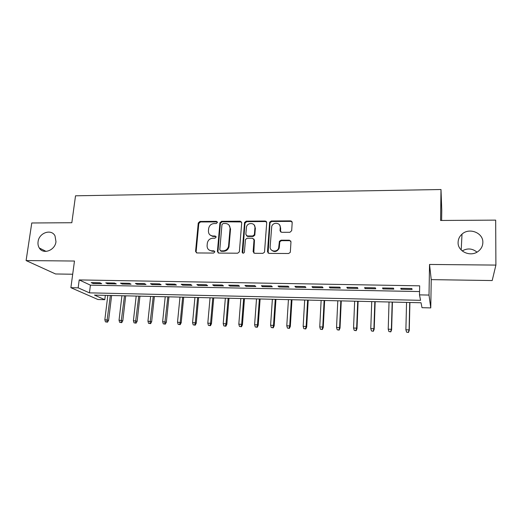 <?xml version="1.0" encoding="UTF-8"?>
<svg xmlns="http://www.w3.org/2000/svg" width="522" height="522" viewBox="0 0 522 522"><rect width="100%" height="100%" fill="white"/><g stroke="black" fill="none" stroke-linecap="round" stroke-linejoin="round"><path stroke-width="0.78" d="M217.426 222.431L216.428 221.341L199.952 221.445L198.262 223.011L195.567 251.428L196.977 252.955L213.609 253.059L214.816 251.943L213.811 250.814L211.645 250.801C208.63 250.475 207.11 248.766 207.09 245.679L207.312 243.252C207.913 240.198 209.733 238.521 212.774 238.228L214.927 238.228L216.128 237.112L215.129 236.003L212.969 236.009C209.968 235.703 208.454 234.019 208.435 230.959L208.656 228.564C209.244 225.537 211.058 223.866 214.085 223.553L216.232 223.54L217.426 222.431M217.341 221.922L200.487 221.941L198.804 223.507L196.115 251.865L196.403 252.837M214.686 251.317L212.16 251.239L211.645 250.801M216.023 236.551L213.485 236.473L212.969 236.009M458.094 242.378C457.559 251.591 470.766 257.49 478.328 251.245C481.264 248.922 482.772 245.979 482.85 242.417C483.287 232.773 469.219 227.285 462.016 234.13C459.49 236.388 458.185 239.135 458.094 242.378M38.08 241.673C37.754 244.055 38.158 246.162 39.3 248.002C43.182 254.86 55.117 250.39 55.971 241.706L55.032 235.931C51.456 228.479 39 232.747 38.08 241.673M289.919 232.297L291.687 230.665L292.203 222.476L290.65 220.871L271.303 220.995L269.646 222.196L267.492 251.741L269.019 253.392L288.568 253.509L290.18 252.491L290.343 251.865L290.976 241.843L289.416 240.205L281.051 240.192L279.414 241.301L278.618 248.191C276.947 252.765 269.574 251.467 270.148 246.736L271.734 226.378C273.15 221.674 280.797 222.659 280.255 227.501L280.04 230.691L281.573 232.31L289.919 232.297M419.492 294.871L429.012 295.067L430.767 307.908L422.004 307.686L421.032 302.747L94.462 295.093L104.785 299.693L97.953 299.517L70.881 287.687L78.163 287.837L89.438 292.855L420.562 300.326L419.492 294.871L419.675 285.834L79.207 279.923L78.163 287.837M70.881 287.687L74.476 261.039L26.1 260.569L31.77 222.979L71.827 222.731L75.527 195.802L440.999 189.519L440.581 220.467L495.678 220.127L495.9 265.091L429.534 264.452L429.012 295.067M241.719 222.763L240.25 221.191L221.628 221.308L219.932 222.803L217.42 251.473L218.862 253.092L237.667 253.203L239.357 251.858L241.719 222.763M246.227 221.152L265.209 221.034L266.716 222.62L264.523 252.178L262.866 253.353L254.632 253.3L253.124 251.669L254.025 239.846L252.531 238.234L247.128 238.234L245.444 239.552L244.394 252.322C243.428 253.561 242.684 253.49 242.175 252.093L244.544 222.502L246.227 221.152L246.671 221.654L265.613 221.537L265.209 221.034M429.534 264.452L431.231 279.629L492.194 280.549L495.9 265.091M26.1 260.569L55.56 273.972L72.695 274.233M99.917 282.78L91.206 282.617L93.04 283.492L101.712 283.655L99.917 282.78M114.572 283.048L105.757 282.885L107.525 283.766L116.302 283.929L114.572 283.048M129.404 283.322L120.484 283.159L122.187 284.04L131.068 284.203L129.404 283.322M144.411 283.596L135.387 283.433L137.018 284.314L146.01 284.483L144.411 283.596M159.601 283.877L150.466 283.707L152.032 284.594L161.128 284.764L159.601 283.877M174.981 284.157L165.735 283.988L167.229 284.882L176.436 285.051L174.981 284.157M190.55 284.444L181.186 284.275L182.609 285.169L191.926 285.345L190.55 284.444M206.307 284.731L196.827 284.562L198.177 285.462L207.612 285.638L206.307 284.731M222.261 285.025L212.663 284.849L213.942 285.756L223.488 285.932L222.261 285.025M238.417 285.325L228.701 285.142L229.895 286.056L239.565 286.232L238.417 285.325M254.775 285.625L244.935 285.443L246.051 286.356L255.845 286.539L254.775 285.625M266.037 221.256L266.011 221.589M271.342 285.925L261.378 285.743L262.409 286.663L272.327 286.846L271.342 285.925M288.124 286.239L278.03 286.049L278.976 286.969L289.018 287.159L288.124 286.239M305.116 286.552L294.891 286.363L295.752 287.283L305.918 287.478L305.116 286.552M322.328 286.865L311.973 286.676L312.743 287.602L323.046 287.798L322.328 286.865M339.763 287.185L329.278 286.996L329.956 287.922L340.39 288.118L339.763 287.185M357.433 287.511L346.804 287.315L347.391 288.248L357.955 288.451L357.433 287.511M375.331 287.837L364.565 287.642L365.048 288.581L375.755 288.783L375.331 287.837M393.464 288.17L382.554 287.974L382.946 288.914L393.79 289.116L393.464 288.17M265.972 221.224L265.946 221.569M79.207 279.923L90.423 285.169L419.558 291.563M401.072 289.253L412.067 289.462L411.845 288.509L400.785 288.307L401.072 289.253L401.098 288.314M441.625 220.46L441.762 210.288L440.999 189.519M476.984 252.139C472.338 248.374 467.412 247.97 462.192 250.932M431.231 279.629L430.767 307.908M105.32 295.348L104.785 299.693M90.423 285.169L89.438 292.855M93.04 283.492L93.144 282.656M107.525 283.766L107.63 282.924M122.187 284.04L122.285 283.192M137.018 284.314L137.116 283.466M152.032 284.594L152.124 283.74M167.229 284.882L167.321 284.02M182.609 285.169L182.693 284.301M198.177 285.462L198.262 284.588M213.942 285.756L214.013 284.875M242.241 252.557L242.267 252.185M229.895 286.056L229.967 285.169M246.051 286.356L246.123 285.462M262.409 286.663L262.475 285.769M278.976 286.969L279.035 286.069M295.752 287.283L295.804 286.376M312.743 287.602L312.795 286.689M329.956 287.922L330.002 287.009M347.391 288.248L347.43 287.328M365.048 288.581L365.087 287.648M382.946 288.914L382.972 287.981M210.151 235.063L213.485 236.473M208.957 249.947L212.16 251.239M241.549 221.941L222.118 221.804L220.428 223.299L217.922 251.911L218.189 252.929M223.162 223.501L221.974 224.538L219.788 249.725L220.793 250.854L223.096 250.86C225.935 250.638 227.749 249.124 228.532 246.312L230.058 228.525C230.006 225.452 228.473 223.775 225.439 223.488L223.162 223.501M220.415 250.775L221.295 251.291L220.793 250.854M229.027 225.119L230.535 229.014L229.014 246.762C228.231 249.568 226.424 251.082 223.586 251.304L221.295 251.291M266.579 221.863L265.613 221.537M253.829 238.972L254.455 240.316L253.79 253.053M246.671 221.654L244.955 223.246L242.75 253.131M254.945 227.677C255.545 222.633 247.493 222 246.469 226.985L245.829 234.385L247.304 235.983L252.7 235.983L254.377 234.711L254.945 227.677L255.369 228.173L254.227 225.041M246.462 235.735L247.748 236.459L247.304 235.983M255.369 228.173L254.801 235.187L253.131 236.453L247.748 236.459M279.655 225.073L280.627 227.997L280.555 231.944M271.349 249.96C274.213 252.407 276.764 251.969 278.996 248.648L279.335 247.219L278.957 246.762M290.826 241.073L289.775 240.675L281.423 240.668L279.792 241.771L279.335 247.219M292.092 221.804L291.002 221.38L271.694 221.504L270.037 222.705L268.106 253.092M105.437 321.852L107.532 322.165L105.437 321.852L104.844 319.738L108.615 320.299L111.617 295.498M106.853 321.904L110.344 295.465M104.844 319.738L107.819 295.406M108.615 320.299L107.532 322.165M119.642 322.342L121.73 322.655L119.642 322.342L119.042 320.208L122.8 320.776L125.704 295.83M121.071 322.387L124.477 295.798M119.042 320.208L121.92 295.739M122.8 320.776L121.73 322.655M134.01 322.831L136.092 323.144L134.01 322.831L133.404 320.691L137.149 321.258L139.948 296.163M135.459 322.883L138.774 296.137M133.404 320.691L136.19 296.072M137.149 321.258L136.092 323.144M148.548 323.327L150.617 323.64L148.548 323.327L147.941 321.174L151.661 321.741L154.362 296.503M150.01 323.379L153.233 296.47M147.941 321.174L150.617 296.411M151.661 321.741L150.617 323.64M163.255 323.829L165.317 324.149L163.255 323.829L162.642 321.663L166.348 322.237L168.945 296.842M164.737 323.881L167.862 296.816M162.642 321.663L165.22 296.75M166.348 322.237L165.317 324.149M178.139 324.338L180.188 324.658L178.139 324.338L177.519 322.159L181.206 322.733L183.698 297.188M179.633 324.39L180.214 322.25L182.667 297.162M177.519 322.159L179.986 297.103M181.206 322.733L180.188 324.658M193.192 324.854L195.235 325.173L193.192 324.854L192.572 322.661L195.3 322.753L196.246 323.235L198.621 297.533M194.713 324.906L195.3 322.753L197.642 297.514M192.572 322.661L194.934 297.449M196.246 323.235L195.235 325.173M212.128 235.931L212.16 236.29M212.865 236.433L212.819 236.003M208.435 325.376L210.464 325.695L208.435 325.376L207.802 323.17L210.562 323.262L211.456 323.744L213.72 297.892M209.968 325.428L210.562 323.262L212.793 297.866M207.802 323.17L210.053 297.801M211.456 323.744L210.464 325.695M223.853 325.904L225.876 326.224L223.853 325.904L223.22 323.686L226.013 323.777L226.855 324.26L229.001 298.251M225.406 325.956L226.013 323.777L228.127 298.225M223.22 323.686L225.354 298.16M226.855 324.26L225.876 326.224M239.461 326.439L241.471 326.759L239.461 326.439L238.822 324.201L241.647 324.299L242.436 324.782L244.466 298.61M241.033 326.491L241.647 324.299L243.643 298.591M238.822 324.201L240.838 298.525M242.436 324.782L241.471 326.759M255.258 326.974L257.255 327.301L255.258 326.974L254.612 324.73L257.476 324.828L258.207 325.31L260.113 298.975M256.85 327.033L257.476 324.828L259.356 298.962M254.612 324.73L256.511 298.891M258.207 325.31L257.255 327.301M271.251 327.522L273.234 327.849L271.251 327.522L270.598 325.265L273.495 325.356L274.174 325.845L275.949 299.347M272.856 327.581L273.495 325.356L275.251 299.334M270.598 325.265L272.373 299.263M274.174 325.845L273.234 327.849M291.511 221.113L291.446 221.439M287.439 328.077L289.41 328.403L287.439 328.077L286.78 325.8L289.717 325.898L290.33 326.387L291.981 299.726M289.064 328.136L289.717 325.898L291.341 299.706M286.78 325.8L288.431 299.641M290.33 326.387L289.41 328.403M303.824 328.638L305.788 328.964L303.824 328.638L303.165 326.348L306.133 326.446L306.688 326.942L308.208 300.104M305.474 328.697L306.133 326.446L307.628 300.091M303.165 326.348L304.685 300.019M306.688 326.942L305.788 328.964M320.417 329.206L322.368 329.532L320.417 329.206L319.751 326.902L322.759 327L323.255 327.496L324.638 300.489M322.087 329.265L322.759 327L324.116 300.476M319.751 326.902L321.134 300.404M323.255 327.496L322.368 329.532M337.219 329.78L339.15 330.106L337.219 329.78L336.546 327.464L339.594 327.562L340.024 328.057L341.264 300.881M338.908 329.839L339.594 327.562L340.814 300.868M336.546 327.464L337.793 300.796M340.024 328.057L339.15 330.106M354.229 330.361L356.154 330.687L354.229 330.361L353.551 328.031L356.637 328.129L357.009 328.625L358.105 301.272M355.945 330.419L356.637 328.129L357.72 301.266M353.551 328.031L354.66 301.194M357.009 328.625L356.154 330.687M371.462 330.948L373.367 331.281L371.462 330.948L370.777 328.606L373.902 328.703L374.202 329.199L375.155 301.67M373.197 331.007L373.902 328.703L374.835 301.664M370.777 328.606L371.742 301.592M374.202 329.199L373.367 331.281M388.91 331.548L390.802 331.875L388.91 331.548L388.218 329.186L391.383 329.291L391.617 329.787L392.42 302.075M390.665 331.607L391.383 329.291L392.172 302.068M388.218 329.186L389.034 301.997M391.617 329.787L390.802 331.875M406.586 332.149L408.458 332.481L406.586 332.149L405.888 329.773L409.091 329.878L409.261 330.374L409.907 302.486M408.361 332.214L409.091 329.878L409.731 302.479M405.888 329.773L406.553 302.408M409.261 330.374L408.458 332.481M216.93 221.837L216.428 221.341M214.32 251.252L213.811 250.814M215.632 236.473L215.129 236.003M196.122 251.793L195.574 251.356M198.804 223.507L198.262 223.011M200.487 221.941L199.952 221.445M217.922 251.911L217.42 251.473M220.421 223.383L219.925 222.887M222.118 221.804L221.628 221.308M240.707 221.693L240.25 221.191M223.586 251.304L223.096 250.86M229.093 246.201L228.61 245.745M230.535 229.014L230.058 228.525M253.561 252.113L253.124 251.669M254.455 240.316L254.025 239.846M242.632 252.537L242.175 252.093M244.955 223.246L244.505 222.75M253.131 236.453L252.7 235.983M254.867 234.848L254.436 234.371M280.412 231.187L280.04 230.691M280.627 227.997L280.255 227.501M279.668 242.293L279.29 241.823M281.423 240.668L281.051 240.192M289.775 240.675L289.416 240.205M267.897 252.191L267.492 251.741M269.959 223.109L269.561 222.607M271.694 221.504L271.303 220.995M291.002 221.38L290.65 220.871M46.099 251.402L39.3 248.002M461.194 249.999L462.016 234.13M196.115 251.865L195.567 251.428M220.428 223.299L219.932 222.803M229.014 246.762L228.532 246.312M254.801 235.187L254.377 234.711M244.994 222.998L244.544 222.502M278.996 248.648L278.618 248.191M279.792 241.771L279.414 241.301M270.037 222.705L269.646 222.196"/></g></svg>
